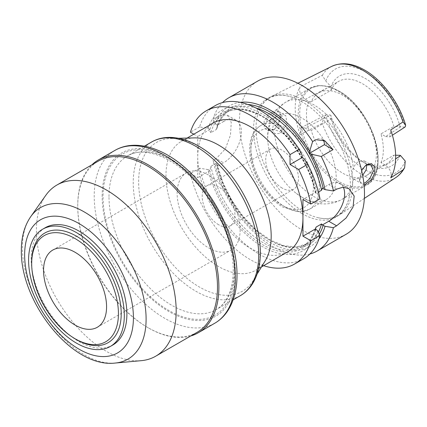<?xml version="1.0" encoding="UTF-8"?>
<svg xmlns="http://www.w3.org/2000/svg" width="427" height="427" viewBox="0 0 427 427"><rect width="100%" height="100%" fill="white"/><g stroke="black" fill="none" stroke-linecap="round" stroke-linejoin="round"><path stroke-width="0.32" stroke-dasharray="2.13 1.6" d="M365.875 165.132L366.339 164.785M365.699 165.238L362.027 169.338L359.475 180.066L361.098 183.332L363.879 183.359M268.001 114.596L264.099 121.295L264.313 127.694L268.508 130.908L274.321 129.296L277.667 125.794L281.019 114.98L276.867 109.467L268.001 114.596M273.942 129.45L268.012 129.589L265.37 123.819L269.336 115.84L273.942 112.264L279.13 111.698L281.057 116.069L278.062 125.645L273.942 129.45M304.334 100.494A68.331 39.449 60 0 1 348.64 159.607A68.331 39.449 60 0 1 339.684 214.728A68.331 39.449 60 0 1 318.062 217.706A68.331 39.449 60 0 1 304.334 212.08A68.331 39.449 60 0 1 258.009 113.689A68.331 39.449 60 0 1 271.396 96.449A68.331 39.449 60 0 1 304.334 100.494M197.023 332.35A98.818 57.053 60 0 1 147.614 327.45A98.818 57.053 60 0 1 77.741 206.428L77.741 205.622A99.801 57.618 60 0 1 91.917 164.822M77.741 206.428A98.818 57.053 60 0 1 98.205 161.187M141.326 360.66A98.818 57.053 60 0 1 71.405 320.383A98.818 57.053 60 0 1 36.423 230.281A98.818 57.053 60 0 1 45.838 195.267M112.872 344.984A67.685 39.076 60 0 1 60.714 326.847A67.685 39.076 60 0 1 31.166 258.735A67.685 39.076 60 0 1 45.187 227.746M240.166 229.721A44.568 25.732 60 0 1 230.938 250.121A44.568 25.732 60 0 1 196.596 238.181A44.568 25.732 60 0 1 177.141 193.33A44.568 25.732 60 0 1 186.375 172.93A44.568 25.732 60 0 1 220.716 184.87A44.568 25.732 60 0 1 240.166 229.721M265.22 260.817A74.394 42.951 60 0 1 255.778 270.222A74.394 42.951 60 0 1 218.581 266.539A74.394 42.951 60 0 1 165.975 175.422A74.394 42.951 60 0 1 181.384 141.369A74.394 42.951 60 0 1 194.253 137.894M138.647 181.806A85.907 49.596 60 0 1 171.296 138.465A85.907 49.596 60 0 1 260.134 251.946A85.907 49.596 60 0 1 253.248 280.411A85.907 49.596 60 0 1 184.928 276.648A85.907 49.596 60 0 1 138.647 181.806M366.852 164.63L364.434 160.947L358.819 161.267C356.444 162.746 354.629 165.073 353.375 168.243C351.56 173.095 351.56 176.607 353.375 178.78L353.908 179.18L358.819 178.454L362.651 175.332M280.822 116.235L285.732 115.509L287.099 123.803L280.822 133.427L275.207 133.742L274.497 133.24C272.17 130.779 272.17 127.267 274.497 122.704C276.258 119.832 278.367 117.676 280.822 116.235M282.103 188.029A23.159 13.37 60 0 1 266.971 167.624A23.159 13.37 60 0 1 270.526 149.066A23.159 13.37 60 0 1 282.103 150.208A23.159 13.37 60 0 1 297.235 170.619A23.159 13.37 60 0 1 293.685 189.177A23.159 13.37 60 0 1 282.103 188.029M218.581 224.709A23.159 13.37 60 0 1 203.449 204.298A23.159 13.37 60 0 1 206.999 185.74A23.159 13.37 60 0 1 218.581 186.887A23.159 13.37 60 0 1 233.713 207.292A23.159 13.37 60 0 1 230.164 225.851A23.159 13.37 60 0 1 218.581 224.709M215.432 124.038L217.338 125.138L223.545 121.556L216.222 117.334L213.004 119.192L215.432 124.038A81.125 46.837 60 0 1 240.182 102.331M213.004 119.192A88.432 51.059 60 0 1 222.52 102.592M319.999 198.742L317.624 193.927L315.334 192.342L316.097 193.394L318.446 192.038M217.338 125.138L216.905 128.442L216.35 129.498L210.89 132.648A77.202 44.573 60 0 1 224.89 113.006C235.218 107.3 247.852 108.597 262.792 116.902C286.293 130.027 308.886 162.415 315.334 192.353L302.946 199.494M210.89 132.648C210.111 132.071 209.78 130.998 209.897 129.44L207.992 128.335L199.596 126.936A88.432 51.059 60 0 1 215.304 105.576M199.596 126.936L190.421 132.231M287.542 251.887A74.394 42.951 60 0 1 250.345 248.199A74.394 42.951 60 0 1 197.738 157.088A74.394 42.951 60 0 1 213.148 123.029M301.953 197.199A48.427 27.958 60 0 1 296.365 193.442A48.427 27.958 60 0 1 268.172 144.609A48.427 27.958 60 0 1 277.742 115.722A48.427 27.958 60 0 1 301.953 118.119A48.427 27.958 60 0 1 333.588 160.792A48.427 27.958 60 0 1 326.169 199.601A48.427 27.958 60 0 1 301.953 197.199M301.953 213.591A68.501 39.551 60 0 1 253.67 134.174A68.501 39.551 60 0 1 294.374 98.045A68.501 39.551 60 0 1 301.953 101.733A68.501 39.551 60 0 1 349.793 194.034A68.501 39.551 60 0 1 301.953 213.591M317.624 230.601A81.125 46.837 60 0 1 262.504 246.678A81.125 46.837 60 0 1 207.992 169.599L209.897 170.699L210.89 166.338L216.35 163.189L217.124 164.278L217.338 166.402L215.432 165.297L213.004 160.451L216.222 158.593L223.545 162.82L217.338 166.402M303.736 258.746A88.432 51.059 60 0 1 259.52 254.364A88.432 51.059 60 0 1 199.596 168.195L207.992 169.599M309.927 253.99A88.432 51.059 60 0 1 272.928 246.625A88.432 51.059 60 0 1 213.004 160.451M346.169 234.242A88.432 51.059 60 0 1 301.953 229.865A88.432 51.059 60 0 1 244.185 151.937A88.432 51.059 60 0 1 257.737 81.077M311.283 101.685L331.133 90.225A47.723 27.552 60 0 1 338.638 81.376A47.723 27.552 60 0 1 362.502 83.735A47.723 27.552 60 0 1 393.87 126.44L400.03 126.563A51.934 29.986 60 0 0 365.48 78.579A51.934 29.986 60 0 0 330.925 86.665L325.721 80.927L322.278 75.323L300.08 86.82C298.756 91.41 300.464 95.573 305.204 99.32L308.732 101.359L311.283 101.685A47.723 27.552 60 0 1 318.788 92.835A47.723 27.552 60 0 1 342.651 95.2A47.723 27.552 60 0 1 373.828 137.254A47.723 27.552 60 0 1 366.51 175.497A47.723 27.552 60 0 1 342.651 173.132A47.723 27.552 60 0 1 311.283 130.427L331.133 118.968L330.925 115.407L330.359 115.082L305.204 128.063L308.732 130.102L311.283 130.427M308.732 101.359A49.778 28.737 -120 0 0 308.732 130.102M390.721 177.84C392.061 173.25 390.358 169.076 385.608 165.313L380.964 162.634L393.87 155.188A47.723 27.552 60 0 1 386.36 164.037A47.723 27.552 60 0 1 362.502 161.673L362.502 161.673A47.723 27.552 60 0 1 331.133 118.968M380.964 162.634A47.723 27.552 -120 0 0 380.964 133.891L393.87 126.44M364.076 185.265L359.619 181.219L361.674 170.741M305.204 128.063L301.265 127.604L300.08 134.644A65.694 37.928 60 0 1 300.08 86.82M300.08 134.644L322.278 123.302C322.913 119.741 324.061 117.019 325.721 115.141L326.42 114.617L330.359 115.082M400.03 155.305A51.934 29.986 60 0 1 365.475 163.392A51.934 29.986 60 0 1 330.925 115.407M393.87 155.188L395.632 155.225M404.764 127.219L400.03 126.563M331.133 90.225L330.925 86.665M216.222 117.334L222.697 114.73L227.543 115.322L231.237 122.352L230.495 135.049L225.355 148.874L216.222 158.593M263.635 265.685A88.432 51.059 60 0 1 190.421 173.49L199.596 168.195M318.985 238.821A81.125 46.837 60 0 1 263.395 238.165A81.125 46.837 60 0 1 215.432 165.297M190.421 173.49L197.738 177.717L197.738 136.459L193.815 134.19M303.907 158.502A81.125 46.837 60 0 1 317.624 193.927M207.992 128.335A81.125 46.837 60 0 1 302.204 155.551M209.897 170.699L197.738 177.717M209.897 129.44L197.738 136.459M223.545 121.556A25.268 14.587 -60 0 1 236.179 120.307A25.268 14.587 -60 0 1 240.049 140.552A25.268 14.587 -60 0 1 223.545 162.82M322.817 139.778A12.175 7.029 120 0 0 321.937 139.095A12.175 7.029 120 0 0 315.852 139.698M343.308 187.197A22.46 12.965 120 0 0 339.983 183.482A22.46 12.965 120 0 0 328.753 184.592L322.321 188.307M400.595 126.888L385.608 136.571L380.964 133.891M385.608 136.571L389.771 136.902L390.721 129.952M76.449 339.545A63.308 36.551 60 0 1 31.683 262.013M190.73 335.98A99.801 57.618 60 0 1 148.308 327.856A99.801 57.618 60 0 1 77.741 205.622M109.002 196.628A88.715 51.219 60 0 1 127.379 156.015A88.715 51.219 60 0 1 195.737 179.783A88.715 51.219 60 0 1 234.46 269.058A88.715 51.219 60 0 1 216.089 309.671A88.715 51.219 60 0 1 147.726 285.903A88.715 51.219 60 0 1 109.002 196.628M240.31 295.687A88.715 51.219 60 0 1 171.948 271.919A88.715 51.219 60 0 1 133.224 182.644A88.715 51.219 60 0 1 151.596 142.031M234.46 272.495A92.921 53.647 60 0 1 168.756 310.434A92.921 53.647 60 0 1 103.051 196.628A92.921 53.647 60 0 1 168.756 158.689A92.921 53.647 60 0 1 234.46 272.495M214.685 323.287A99.801 57.618 60 0 1 137.777 296.546A99.801 57.618 60 0 1 94.212 196.11A99.801 57.618 60 0 1 114.884 150.421M102.154 196.11A94.186 54.378 60 0 1 168.756 157.659A94.186 54.378 60 0 1 235.357 273.013A94.186 54.378 60 0 1 168.756 311.464A94.186 54.378 60 0 1 102.154 196.11M115.258 363.046A87.471 50.503 60 0 1 53.37 327.397A87.471 50.503 60 0 1 22.401 247.639A87.471 50.503 60 0 1 30.733 216.649M209.87 129.424A78.605 45.385 60 0 1 262.504 116.256A78.605 45.385 60 0 1 315.767 192.855M216.35 129.498A77.202 44.573 60 0 1 230.35 109.856L224.89 113.006A77.202 44.573 60 0 1 263.491 116.833A77.202 44.573 60 0 1 316.097 193.394M285.081 206.94A48.427 27.958 60 0 1 253.446 164.267A48.427 27.958 60 0 1 260.87 125.463A48.427 27.958 60 0 1 285.081 127.86A48.427 27.958 60 0 1 316.717 170.533A48.427 27.958 60 0 1 309.292 209.342A48.427 27.958 60 0 1 285.081 206.94M282.103 205.222A44.216 25.529 60 0 1 250.841 151.073A44.216 25.529 60 0 1 282.103 133.021A44.216 25.529 60 0 1 313.37 187.17A44.216 25.529 60 0 1 282.103 205.222M274.497 122.704A56.145 32.415 60 0 1 285.866 102.117A56.145 32.415 60 0 1 313.936 104.898A56.145 32.415 60 0 1 353.375 168.243M353.375 178.78A56.145 32.415 60 0 1 342.011 199.366A56.145 32.415 60 0 1 313.936 196.585A56.145 32.415 60 0 1 274.497 133.24M337.944 182.724A56.145 32.415 60 0 1 301.265 133.251A56.145 32.415 60 0 1 309.874 88.256A56.145 32.415 60 0 1 337.944 91.036A56.145 32.415 60 0 1 374.623 140.515A56.145 32.415 60 0 1 366.019 185.505A56.145 32.415 60 0 1 337.944 182.724M338.926 181.56A55.414 31.993 60 0 1 299.743 113.694A55.414 31.993 60 0 1 338.926 91.068A55.414 31.993 60 0 1 378.108 158.935A55.414 31.993 60 0 1 338.926 181.56M216.905 128.442C219.521 119.747 223.999 113.55 230.35 109.856A77.202 44.573 60 0 1 255.821 107.946M322.278 75.323A64.21 37.069 60 0 1 331.699 66.393M325.721 80.927A60.004 34.64 60 0 1 365.48 71.992A60.004 34.64 60 0 1 405.234 126.835M395.866 177.536A64.21 37.069 60 0 1 362.651 175.043A64.21 37.069 60 0 1 322.278 123.302M405.234 161.043A60.004 34.64 60 0 1 365.48 169.978A60.004 34.64 60 0 1 325.721 115.141M315.767 229.529A78.605 45.385 60 0 1 263.544 245.21A78.605 45.385 60 0 1 209.87 170.683M315.436 229.246A77.202 44.573 60 0 1 302.092 246.726A77.202 44.573 60 0 1 210.89 166.338M318.35 232.069A77.202 44.573 60 0 1 307.552 243.571A77.202 44.573 60 0 1 216.35 163.189M319.343 234.081A78.605 45.385 60 0 1 265.807 237.754A78.605 45.385 60 0 1 217.311 166.381M217.311 125.122A78.605 45.385 60 0 1 247.863 104.492M336.631 189.14L328.753 184.592M385.608 165.313L395.615 158.849M305.204 99.32L330.359 86.339M274.321 129.29L275.095 128.735M318.062 217.706C325.55 219.393 331.912 218.72 337.149 215.688C343.852 211.808 348.069 204.592 349.793 194.034M258.009 113.689C260.289 106.36 264.051 101.183 269.298 98.167C276.007 94.303 284.366 94.26 294.374 98.045M233.158 299.813L216.089 309.671C227.089 303.218 232.806 290.253 233.227 270.777C233.452 245.6 220.962 213.089 201.667 189.193C177.6 158.252 144.55 144.902 127.379 156.015L144.449 146.162M97.34 327.253L230.938 250.121M178.598 138.284L171.296 138.465M364.434 160.947L371.042 164.763M279.13 111.698L285.732 115.509M206.999 185.74L270.526 149.066M255.778 270.222L261.489 266.928M277.742 115.722L260.87 125.463C254.641 129.274 252.047 134.964 250.948 139.042C249.074 145.89 249.165 153.613 251.209 162.207C255.367 180.199 268.583 199.035 282.978 207.148L299.674 211.968L309.292 209.342L326.169 199.601M296.365 193.442L302.706 197.696C312.569 203.716 327.739 207.25 342.011 199.366L366.019 185.505C392.13 172.882 372.536 108.549 338.787 90.956L328.977 86.702L319.62 85.507L309.874 88.256L285.866 102.117C279.098 106.168 274.182 111.81 271.118 119.042C267.878 127.059 266.896 135.583 268.172 144.609M366.51 175.497L386.36 164.037M364.354 198.4L339.684 214.728M297.875 83.254L271.396 96.449M362.502 161.673L365.475 163.392M318.788 92.835L338.638 81.376M217.124 164.278L222.905 182.462L231.776 200.258L243.15 216.468L256.253 230.02L270.206 239.995L284.035 245.744L296.76 246.929L307.552 243.571L302.092 246.726C308.443 243.027 312.927 236.83 315.537 228.135M181.384 141.369L187.095 138.07M348.891 188.622L339.983 183.482M324.819 140.761L321.937 139.095M227.543 115.322L236.179 120.307M230.164 225.851L293.685 189.177M268.012 129.589L275.207 133.742M353.908 179.18L361.098 183.332M281.019 114.986L281.051 116.069M359.614 181.219L359.481 180.061M389.771 136.902L392.392 135.21M301.265 127.604L326.42 114.617M257.054 274.177L253.248 280.411M52.777 250.062L186.375 172.93M147.614 327.45L148.308 327.856"/><path stroke-width="0.64" d="M361.674 170.741L362.518 169.14L366.339 164.779L371.394 163.6L374.815 166.93L374.762 173.186L371.234 179.815L364.076 185.265M363.879 183.359L365.699 182.425L369.814 178.614L373.401 170.869L371.042 164.763L365.875 165.132M91.917 164.822A99.801 57.618 60 0 1 98.407 159.938A99.801 57.618 60 0 1 175.316 186.674A99.801 57.618 60 0 1 218.88 287.109A99.801 57.618 60 0 1 198.208 332.798A99.801 57.618 60 0 1 190.73 335.98M56.892 185.04L98.205 161.187A98.818 57.053 60 0 1 174.355 187.661A98.818 57.053 60 0 1 217.487 287.109A98.818 57.053 60 0 1 197.023 332.35L155.706 356.198A98.818 57.053 60 0 1 141.326 360.66L115.258 363.046A87.471 50.503 60 0 0 146.103 319.06A87.471 50.503 60 0 0 100.308 223.647A87.471 50.503 60 0 0 30.733 216.649L45.838 195.267A98.818 57.053 60 0 1 56.892 185.04A98.818 57.053 60 0 1 133.037 211.514A98.818 57.053 60 0 1 176.175 310.963A98.818 57.053 60 0 1 155.706 356.198M28.588 260.224A67.685 39.076 60 0 1 42.604 229.24A67.685 39.076 60 0 1 94.762 247.372A67.685 39.076 60 0 1 124.31 315.489A67.685 39.076 60 0 1 110.289 346.473A67.685 39.076 60 0 1 58.131 328.336A67.685 39.076 60 0 1 28.588 260.224M42.604 229.24L45.187 227.746A67.685 39.076 60 0 1 97.345 245.883A67.685 39.076 60 0 1 126.888 314A67.685 39.076 60 0 1 112.872 344.984L110.289 346.473M31.683 263.614A61.339 35.414 60 0 1 75.061 238.57A61.339 35.414 60 0 1 118.434 313.701A61.339 35.414 60 0 1 75.056 338.739A61.339 35.414 60 0 1 31.683 263.614L31.683 262.013A63.308 36.551 60 0 1 76.449 236.168A63.308 36.551 60 0 1 121.215 313.701A63.308 36.551 60 0 1 76.449 339.545L75.056 338.739M106.574 306.853A44.568 25.732 60 0 1 97.34 327.253A44.568 25.732 60 0 1 62.999 315.313A44.568 25.732 60 0 1 43.543 270.462A44.568 25.732 60 0 1 52.777 250.062A44.568 25.732 60 0 1 87.119 262.002A44.568 25.732 60 0 1 106.574 306.853M178.598 138.284L194.253 137.894A74.394 42.951 60 0 1 218.581 145.052A74.394 42.951 60 0 1 271.188 236.168A74.394 42.951 60 0 1 265.22 260.817L257.054 274.177M362.651 175.332L366.099 170.047L366.852 164.63M240.182 102.331A81.125 46.837 60 0 1 269.944 109.899A81.125 46.837 60 0 1 309.644 151.249L312.628 141.556L315.852 139.698L324.819 140.761L333.065 149.637L321.237 156.463A88.432 51.059 60 0 1 333.407 190.997L336.631 189.14L343.03 187.202L348.891 188.622L354.175 196.036L353.044 207.063L346.1 217.994L336.631 225.814L333.407 227.676A88.432 51.059 60 0 1 317.144 251.001A88.432 51.059 60 0 1 309.927 253.99M222.52 102.592A88.432 51.059 60 0 1 228.712 97.836A88.432 51.059 60 0 1 272.928 102.213A88.432 51.059 60 0 1 312.628 141.556M318.446 192.038L321.558 190.239L322.321 188.307L325.07 189.625L333.407 190.997M193.815 134.19L190.421 132.231A88.432 51.059 60 0 1 206.129 110.876A88.432 51.059 60 0 1 250.345 115.253A88.432 51.059 60 0 1 290.045 154.595L290.045 164.534L298.654 169.503A88.432 51.059 60 0 1 310.824 204.037L319.999 198.742A88.432 51.059 60 0 0 307.83 164.208L298.654 169.503M206.129 110.876L215.304 105.576A88.432 51.059 60 0 1 259.52 109.958A88.432 51.059 60 0 1 299.22 149.301L302.204 155.551L302.204 157.515L303.907 158.502L307.83 164.208M187.095 138.07L213.148 123.029A74.394 42.951 60 0 1 250.345 126.718A74.394 42.951 60 0 1 302.946 217.829A74.394 42.951 60 0 1 287.542 251.887L261.489 266.928M228.712 97.836L257.737 81.077A88.432 51.059 60 0 1 301.953 85.453A88.432 51.059 60 0 1 359.726 163.381A88.432 51.059 60 0 1 346.169 234.242L317.144 251.001M395.615 158.849L400.595 155.631L405.234 161.043L404.647 167.63L403.019 169.914L390.721 177.84A65.128 37.603 60 0 0 390.721 129.952L403.019 121.935L405.65 125.1L405.234 126.835L404.764 127.219L392.392 135.21M400.595 155.631L400.03 155.305L395.632 155.225M333.407 227.676L325.07 226.305L322.321 224.981L321.558 223.929L316.097 227.079L315.334 229.016L317.624 230.601L319.999 235.416A88.432 51.059 60 0 1 303.736 258.746L294.555 264.041A88.432 51.059 60 0 1 263.635 265.685M319.999 235.416L310.824 240.716A88.432 51.059 60 0 1 294.555 264.041M325.07 226.305A81.125 46.837 60 0 1 318.985 238.821M310.824 204.037L302.946 199.494L302.946 236.168L310.824 240.716M321.237 156.463L311.352 154.2A81.125 46.837 60 0 1 325.07 189.625M290.045 154.595L299.22 149.301M311.352 154.2L309.644 153.218L309.644 151.249M333.065 149.637L324.456 144.668L309.644 153.218M324.456 144.668A12.175 7.029 120 0 0 322.817 139.778M302.204 157.515L290.045 164.534M343.308 187.197A22.46 12.965 120 0 1 328.753 221.266L322.321 224.981M315.334 229.016L302.946 236.168M151.596 142.031A88.715 51.219 60 0 1 219.958 165.799A88.715 51.219 60 0 1 258.682 255.074A88.715 51.219 60 0 1 240.31 295.687C245.199 292.837 249.235 288.914 252.421 283.912C257.705 275.431 260.337 265.055 260.326 252.784C260.673 222.024 242.146 182.681 216.713 159.559C195.294 139.485 169.567 131.527 151.596 142.031L144.449 146.162M98.407 159.938L114.884 150.421A99.801 57.618 60 0 1 191.792 177.162A99.801 57.618 60 0 1 235.357 277.598A99.801 57.618 60 0 1 214.685 323.287L198.208 332.798M24.638 254.962A76.919 44.408 60 0 1 79.027 223.561A76.919 44.408 60 0 1 133.416 317.768A76.919 44.408 60 0 1 79.027 349.169A76.919 44.408 60 0 1 24.638 254.962M255.821 107.946A77.202 44.573 60 0 1 268.951 113.678A77.202 44.573 60 0 1 321.558 190.239M247.863 104.492A78.605 45.385 60 0 1 269.944 111.959A78.605 45.385 60 0 1 323.212 188.558M405.65 125.1C399.042 102.603 382.373 80.116 364.605 70.065C352.563 63.148 341.595 61.92 331.699 66.393A64.21 37.069 60 0 1 362.651 70.193A64.21 37.069 60 0 1 403.019 121.935M403.019 169.914A64.21 37.069 60 0 1 395.866 177.536L364.354 198.4M316.097 227.079A77.202 44.573 60 0 1 315.436 229.246M321.558 223.929A77.202 44.573 60 0 1 318.35 232.069M323.212 225.232A78.605 45.385 60 0 1 319.343 234.081M328.753 221.266L336.631 225.814M114.884 150.421C134.879 138.706 163.776 147.614 187.923 170.293C216.542 196.372 237.396 240.727 237.001 275.303C237.006 289.175 234.023 300.854 228.055 310.349C224.522 315.841 220.065 320.154 214.685 323.287M30.733 216.649C24.414 225.952 21.286 237.193 21.35 250.377C20.24 301.804 71.987 368.378 115.258 363.046M331.699 66.393L297.875 83.254M404.647 167.63C402.453 171.782 399.528 175.086 395.866 177.536M233.158 299.813L240.31 295.687"/></g></svg>

